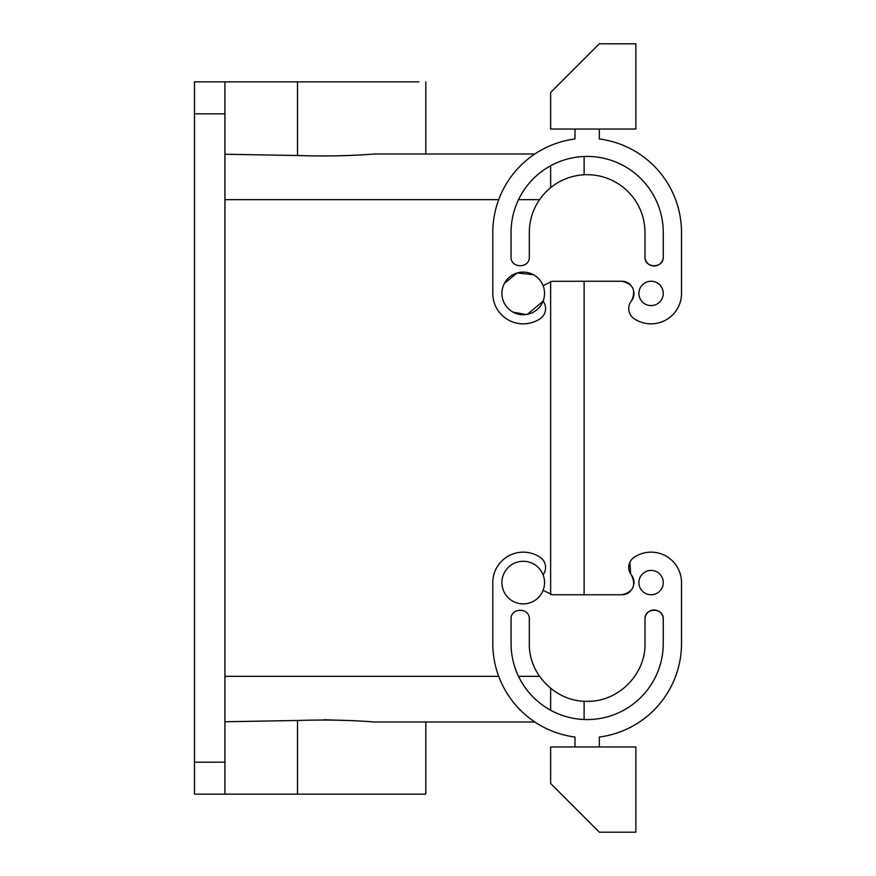 <?xml version="1.0" encoding="UTF-8"?>
<svg xmlns="http://www.w3.org/2000/svg" width="876" height="876" viewBox="0 0 876 876"><rect width="100%" height="100%" fill="white"/><g stroke="black" fill="none" stroke-linecap="round" stroke-linejoin="round"><path stroke-width="1.31" d="M374.391 153.99L534.842 153.99L374.391 153.99C350.619 155.906 324.996 156.41 297.511 155.523L297.511 81.851L418.925 81.851L334.96 81.851M224.924 81.851L194.483 81.851L194.483 794.149L224.924 794.149L224.924 81.851L297.511 81.851M297.511 155.523L224.924 154.242M550.632 594.629L550.632 281.371L550.632 594.629M224.924 794.149L425.824 794.149L425.824 722.01L534.842 722.01L374.391 722.01C350.608 720.094 324.974 719.59 297.511 720.477L297.654 720.466M323.835 719.733L342.22 720.357M297.511 794.149L297.511 720.477L224.924 721.758M543.076 590.358L552.46 594.771L620.646 594.771L584.117 594.771L584.117 281.229L620.646 281.295A12.176 12.176 0 0 1 621.861 281.229L620.646 281.295M681.517 293.405L681.517 232.534L681.517 293.405A30.441 30.441 0 0 1 634.125 318.689A12.176 12.176 0 0 1 631.388 300.994A12.176 12.176 0 0 0 633.961 292.113M630.413 284.744A12.176 12.176 0 0 0 621.861 281.229C633.173 283.89 636.348 290.482 631.388 300.994M663.252 256.876C663.822 268.658 644.429 268.658 644.988 256.876L644.988 232.534L644.988 256.876A9.132 9.132 0 0 0 654.12 266.008A9.132 9.132 0 0 0 663.252 256.876L663.252 232.534A76.102 76.102 0 0 0 584.117 156.486L584.117 174.773M633.961 583.887A12.176 12.176 0 0 0 631.388 575.006L631.388 575.006A12.176 12.176 0 0 1 634.125 557.311A30.441 30.441 0 0 1 681.517 582.595L681.517 643.466A94.367 94.367 0 0 1 599.337 737.044L599.337 746.965M629.833 562.359L630.731 574.108M630.413 591.256A12.176 12.176 0 0 1 620.646 594.705L620.646 594.771M644.988 643.466L644.988 619.124C644.429 607.342 663.822 607.342 663.252 619.124A9.132 9.132 0 0 0 654.12 609.992A9.132 9.132 0 0 0 644.988 619.124L644.988 643.466C645.787 674.378 618.062 702.103 587.161 701.304C556.249 702.103 528.524 674.378 529.323 643.466L529.323 619.124C529.881 607.342 510.5 607.342 511.058 619.124L511.058 643.466A76.102 76.102 0 0 0 587.161 719.568A76.102 76.102 0 0 0 663.252 643.466A76.102 76.102 0 0 1 584.117 719.514L584.117 701.227M635.856 129.035L550.632 129.035L550.632 92.506L599.337 43.8L635.856 43.8L635.856 129.035M635.856 746.965L550.632 746.965L550.632 783.494L599.337 832.2L635.856 832.2L635.856 746.965M527.363 314.309L543.076 301.18A12.176 12.176 0 0 1 540.185 318.689A30.441 30.441 0 0 1 492.794 293.405L492.794 232.534A94.367 94.367 0 0 1 574.985 138.956L574.985 129.035M599.337 129.035L599.337 138.956A94.367 94.367 0 0 1 681.517 232.534M504.445 283.364L517.136 272.994L533.451 274.714C537.941 277.221 541.149 280.868 543.076 285.642L552.46 281.229A12.176 12.176 0 0 1 553.676 281.295L620.646 281.229M663.252 232.534A76.102 76.102 0 0 0 587.161 156.432A76.102 76.102 0 0 0 511.058 232.534L511.058 256.876C510.5 268.658 529.881 268.658 529.323 256.876L529.323 232.534A57.838 57.838 0 0 1 587.161 174.696A57.838 57.838 0 0 1 644.988 232.534M651.076 305.582A12.176 12.176 0 0 0 663.252 293.405A12.176 12.176 0 0 0 651.076 281.229A12.176 12.176 0 0 0 638.9 293.405A12.176 12.176 0 0 0 651.076 305.582M631.388 575.006C636.348 585.518 633.173 592.11 621.861 594.771L620.646 594.705M681.517 582.595L681.517 643.466M543.076 574.82A12.176 12.176 0 0 0 540.185 557.311A30.441 30.441 0 0 0 492.794 582.595L492.794 643.466A94.367 94.367 0 0 0 574.985 737.044L574.985 746.965M663.252 643.466L663.252 619.124M651.076 594.771A12.176 12.176 0 0 1 638.9 582.595A12.176 12.176 0 0 1 651.076 570.418A12.176 12.176 0 0 1 663.252 582.595A12.176 12.176 0 0 1 651.076 594.771M525.961 314.539L513.018 312.108A21.309 21.309 0 0 1 504.532 283.189A21.309 21.309 0 0 1 533.451 274.714A21.309 21.309 0 0 1 541.937 303.622A21.309 21.309 0 0 1 513.018 312.108M533.451 601.286A21.309 21.309 0 0 0 541.937 572.378A21.309 21.309 0 0 0 513.018 563.892A21.309 21.309 0 0 0 504.532 592.811A21.309 21.309 0 0 0 533.451 601.286M550.632 688.317L550.632 710.228M550.632 165.772L550.632 187.683M224.924 113.814L194.483 113.814M224.924 199.651L498.707 199.651M518.526 199.651L539.572 199.651M224.924 762.186L194.483 762.186M224.924 676.349L498.707 676.349M518.526 676.349L539.572 676.349M425.824 153.99L425.824 81.851"/></g></svg>
